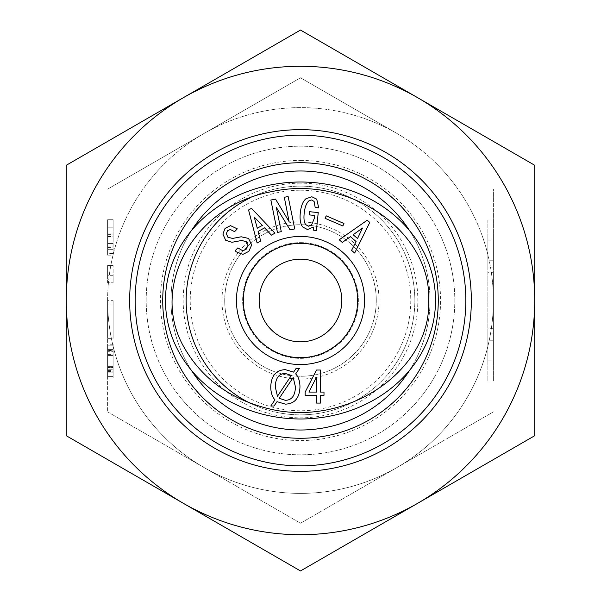 <?xml version="1.0" encoding="UTF-8"?>
<svg xmlns="http://www.w3.org/2000/svg" width="601" height="601" viewBox="0 0 601 601"><rect width="100%" height="100%" fill="white"/><g stroke="black" fill="none" stroke-linecap="round" stroke-linejoin="round"><path stroke-width="0.45" stroke-dasharray="3 2.25" d="M186.145 300.5A114.355 114.355 0 0 1 357.678 201.47A114.355 114.355 0 0 1 357.678 399.53A114.355 114.355 0 0 1 186.145 300.5M357.678 300.5A57.178 57.178 0 0 1 300.5 357.678A57.178 57.178 0 0 1 243.322 300.5A57.178 57.178 0 0 1 300.5 243.322A57.178 57.178 0 0 1 357.678 300.5M250.662 403.421A114.355 114.355 0 0 0 414.855 300.094A114.355 114.355 0 0 0 249.933 197.932M376.279 300.5A75.779 75.779 0 0 0 300.5 224.721A75.779 75.779 0 0 0 224.721 300.5A75.779 75.779 0 0 0 300.5 376.279A75.779 75.779 0 0 0 376.279 300.5M316.524 377.15L308.899 392.07L316.524 392.07L316.524 377.15M320.431 403.091L316.524 403.091L316.524 395.293L305.165 395.293L305.165 392.07L316.524 370.028L320.431 370.028L320.431 392.07L323.992 392.07L323.992 395.293L320.431 395.293L320.431 403.091M285.362 373.476C278.924 373.552 275.558 378.029 275.266 386.901L277.459 396.224L291.365 375.46L285.362 373.476M293.19 377.466L279.255 398.29L285.362 400.326C291.778 400.191 295.136 395.713 295.444 386.901L293.19 377.466M295.654 373.905C298.449 376.752 299.891 381.087 299.967 386.901C299.523 398.11 294.648 403.849 285.34 404.127L277.008 401.663L274.056 406.006L270.788 406.006L274.965 399.845C272.238 396.9 270.826 392.588 270.735 386.901C271.209 375.708 276.077 369.968 285.34 369.668L293.619 372.109L296.165 368.33L299.463 368.33L295.654 373.905M362.508 228.034L353.155 234.758L357.535 238.514L362.508 228.034M350.413 236.651L342.315 242.436L339.227 239.784L367.203 220.221L369.78 222.438L354.665 253.044L351.577 250.392L356.077 241.512L350.413 236.651M318.718 207.863L315.179 207.495L314.098 201.418L311.521 199.96L309.245 200.584C306.51 202.8 304.827 207.06 304.181 213.355C303.61 218.869 304.136 222.61 305.751 224.601L308.313 226.224L311.483 225.187L314.203 218.651L314.533 215.443L309.305 214.903L309.635 211.702L318.237 212.589L316.396 230.468L313.527 230.168L313.331 227.08L307.457 229.544L302.776 227.02C300.455 224.165 299.629 219.478 300.297 212.957C301.018 205.985 302.927 201.237 306.022 198.713L311.851 196.76L316.719 199.134L318.718 207.863M227.884 237.215L232.595 238.432L241.189 236.794L248.544 238.424L251.691 244.953L248.837 251.368L242.909 254.381L236.373 251.894L235.149 250.722L237.846 247.905L242.827 250.79L246.147 249.272L247.98 245.396L246.215 241.594L241.632 240.498L231.956 242.278L225.675 240.265L222.896 234.09L225.044 228.403L230.499 225.645L237.29 228.846L234.593 231.663L230.348 229.484L227.501 230.746L226.367 233.654L227.884 237.215M254.246 217.096L257.281 228.207L262.321 225.42L254.246 217.096M258.092 231.438L260.691 241.046L257.123 243.014L248.559 209.967L251.534 208.329L274.935 233.173L271.374 235.141L264.628 227.832L258.092 231.438M284.311 197.293L288.134 196.519L294.738 228.913L290.08 229.867L276.332 207.398L281.276 231.655L277.459 232.437L270.856 200.035L275.506 199.089L289.089 221.589L284.311 197.293M326.185 215.849L343.945 223.489L342.87 225.984L325.118 218.343L326.185 215.849M224.721 300.5A75.779 75.779 0 0 0 338.386 366.122A75.779 75.779 0 0 0 338.386 234.878A75.779 75.779 0 0 0 224.721 300.5M221.972 300.5A78.528 78.528 0 0 1 339.768 232.489A78.528 78.528 0 0 1 339.768 368.511A78.528 78.528 0 0 1 221.972 300.5M435.522 300.5A135.022 118.487 180 0 1 232.993 403.113A135.022 118.487 180 0 1 232.993 197.887A135.022 118.487 180 0 1 435.522 300.5M487.877 272.313L487.877 328.687L487.877 272.313L493.383 272.313L493.383 328.687L493.383 272.313M493.383 267.956L487.877 267.956L487.877 240.13L487.877 267.956L493.383 267.956L493.383 240.13L493.383 267.956M493.383 333.044L487.877 333.044L487.877 360.87L487.877 333.044L493.383 333.044L493.383 360.87L493.383 333.044M493.383 219.981L493.383 381.019L493.383 219.981L487.877 219.981L487.877 381.019L487.877 219.981M493.383 300.5L493.383 189.135L493.383 300.5A192.883 192.883 0 0 1 204.055 467.54A192.883 192.883 0 0 1 107.617 300.5L107.617 411.865L107.617 300.5A192.883 192.883 0 0 1 396.945 133.46A192.883 192.883 0 0 1 493.383 300.5A192.883 192.883 0 0 0 396.945 133.46L300.5 77.777L107.617 189.135L300.5 77.777L396.945 133.46A192.883 192.883 0 0 0 107.617 300.5A192.883 192.883 0 0 0 204.055 467.54L300.5 523.223L493.383 411.865L300.5 523.223L204.055 467.54A192.883 192.883 0 0 0 493.383 300.5M107.617 300.665L107.617 338.363L107.617 300.665L113.123 300.665L113.123 338.363L113.123 300.665M107.617 303.911L113.123 303.911M107.617 338.363L113.123 338.363M107.617 335.11L113.123 335.11M107.617 246.064L107.617 227.208L107.617 246.064L113.123 246.064L113.123 227.208L113.123 246.064M107.617 227.208L113.123 227.208L113.123 219.733L113.123 255.162L113.123 227.208L107.617 227.208L107.617 219.733L107.617 249.31L113.123 249.31L113.123 253.539L113.123 249.31L107.617 249.31L107.617 243.465L107.617 255.162L107.617 227.208L113.123 227.208L107.617 227.208M107.617 219.733L113.123 219.733L107.617 219.733M107.617 236.313L113.123 236.313M107.617 247.364L113.123 247.364M107.617 255.162L113.123 255.162M107.617 243.465L113.123 243.465L107.617 243.465M107.617 253.539L107.617 249.31L107.617 253.539L113.123 253.539M107.617 282.786L107.617 275.311L113.123 275.311L113.123 265.559L113.123 282.786L113.123 275.311L107.617 275.311L107.617 265.559L113.123 265.559L107.617 265.559L107.617 282.786L113.123 282.786L107.617 282.786M107.617 278.887L113.123 278.887M107.617 355.589L107.617 352.99L113.123 352.99L113.123 355.589L113.123 352.99L107.617 352.99L107.617 369.239L113.123 369.239L113.123 366.64L113.123 369.239L107.617 369.239L107.617 355.589L113.123 355.589L113.123 366.64L113.123 355.589L107.617 355.589M107.617 351.69L107.617 354.936L107.617 351.69L113.123 351.69L113.123 354.936L113.123 351.69M107.617 370.539L107.617 354.936L107.617 370.539L113.123 370.539L113.123 367.286L113.123 370.539M113.123 354.936L113.123 367.286L113.123 354.936L107.617 354.936L113.123 354.936M107.617 367.617L107.617 344.215L107.617 376.391L107.617 367.617L113.123 367.617L113.123 372.815L113.123 361.111L113.123 376.391L113.123 367.617M107.617 376.391L113.123 376.391L107.617 376.391M113.123 350.714L113.123 361.111L113.123 345.838L113.123 350.714L107.617 350.714M107.617 345.838L113.123 345.838L107.617 345.838M107.617 354.613L113.123 354.613M113.123 344.215L113.123 349.414L113.123 344.215L107.617 344.215M113.123 378.014L113.123 372.815L113.123 378.014L107.617 378.014M107.617 411.865L204.055 467.54L107.617 411.865M300.5 183.17A117.33 117.33 0 0 0 198.886 359.165A117.33 117.33 0 0 0 402.114 359.165A117.33 117.33 0 0 0 300.5 183.17M300.5 160.437A140.063 140.063 0 0 1 421.797 370.532A140.063 140.063 0 0 1 179.203 370.532A140.063 140.063 0 0 1 300.5 160.437M300.5 190.224A110.276 110.276 0 0 1 395.999 355.634A110.276 110.276 0 0 1 205.001 355.634A110.276 110.276 0 0 1 300.5 190.224M300.5 242.631A57.869 57.869 0 0 1 350.616 329.431A57.869 57.869 0 0 1 250.384 329.431A57.869 57.869 0 0 1 300.5 242.631A57.869 57.869 0 0 1 350.616 329.431A57.869 57.869 0 0 1 250.384 329.431A57.869 57.869 0 0 1 300.5 242.631M300.5 259.166A41.334 41.334 0 0 1 336.297 321.167A41.334 41.334 0 0 1 264.703 321.167A41.334 41.334 0 0 1 300.5 259.166M438.272 300.5A137.772 137.772 0 0 0 231.61 181.186A137.772 137.772 0 0 0 231.61 419.814A137.772 137.772 0 0 0 438.272 300.5A137.772 137.772 0 0 0 231.61 181.186A137.772 137.772 0 0 0 231.61 419.814A137.772 137.772 0 0 0 438.272 300.5A137.772 137.772 0 0 0 231.61 181.186A137.772 137.772 0 0 0 231.61 419.814A137.772 137.772 0 0 0 438.272 300.5M465.828 300.5A165.328 165.328 0 0 0 217.832 157.319A165.328 165.328 0 0 0 217.832 443.681A165.328 165.328 0 0 0 465.828 300.5M409.536 370.381A129.508 129.508 0 0 0 235.75 188.346A129.508 129.508 0 0 0 235.75 412.654A129.508 129.508 0 0 0 409.536 230.619M191.464 230.619A129.508 129.508 0 0 0 191.464 370.381M434.132 377.653A154.307 154.307 0 0 0 300.5 146.193A154.307 154.307 0 0 0 166.868 377.653A154.307 154.307 0 0 0 434.132 377.653A154.307 154.307 0 0 1 166.868 377.653A154.307 154.307 0 0 1 300.5 146.193A154.307 154.307 0 0 1 434.132 377.653M448.451 385.917A170.842 170.842 0 0 1 152.549 385.917A170.842 170.842 0 0 1 300.5 129.658A170.842 170.842 0 0 1 448.451 385.917M417.605 503.337A234.217 234.217 0 0 1 66.283 300.5A234.217 234.217 0 0 1 417.605 97.662A234.217 234.217 0 0 1 417.605 503.337L534.717 435.725L534.717 165.275L300.5 30.05L66.283 165.275L66.283 435.725L300.5 570.95L417.605 503.337M107.617 243.135L113.123 243.135M107.617 234.36L113.123 234.36M107.617 236.636L113.123 236.636M107.617 235.99L113.123 235.99M107.617 366.64L113.123 366.64L107.617 366.64M107.617 367.286L113.123 367.286L107.617 367.286M107.617 371.839L113.123 371.839M107.617 371.516L113.123 371.516M107.617 350.391L113.123 350.391M107.617 349.414L113.123 349.414L107.617 349.414M107.617 372.815L113.123 372.815L107.617 372.815M493.383 328.687L487.877 328.687M493.383 260.218L487.877 260.218M487.877 240.13L493.383 240.13M493.383 340.782L487.877 340.782M487.877 360.87L493.383 360.87M493.383 381.019L487.877 381.019"/><path stroke-width="0.9" d="M249.933 197.932A114.355 114.355 0 0 0 250.662 403.421M243.322 300.5A57.178 57.178 0 0 1 329.085 250.985A57.178 57.178 0 0 1 329.085 350.015A57.178 57.178 0 0 1 243.322 300.5M316.524 377.15L308.899 392.07L316.524 392.07L316.524 377.15M320.431 403.091L316.524 403.091L316.524 395.293L305.165 395.293L305.165 392.07L316.524 370.028L320.431 370.028L320.431 392.07L323.992 392.07L323.992 395.293L320.431 395.293L320.431 403.091M285.362 373.476C278.924 373.552 275.558 378.029 275.266 386.901L277.459 396.224L291.365 375.46L285.362 373.476M293.19 377.466L279.255 398.29L285.362 400.326C291.778 400.191 295.136 395.713 295.444 386.901L293.19 377.466M295.654 373.905C298.449 376.752 299.891 381.087 299.967 386.901C299.523 398.11 294.648 403.849 285.34 404.127L277.008 401.663L274.056 406.006L270.788 406.006L274.965 399.845C272.238 396.9 270.826 392.588 270.735 386.901C271.209 375.708 276.077 369.968 285.34 369.668L293.619 372.109L296.165 368.33L299.463 368.33L295.654 373.905M428.693 300.5C431.48 369.089 349.331 426.702 271.72 409.454C232.309 400.409 203.341 380.125 184.815 348.61C148.47 287.789 193.567 205.587 271.75 191.629C349.406 174.313 431.495 231.858 428.693 300.5M236.433 300.5A64.067 64.067 0 0 0 332.533 355.98A64.067 64.067 0 0 0 332.533 245.02A64.067 64.067 0 0 0 236.433 300.5M326.185 215.849L343.945 223.489L342.87 225.984L325.118 218.343L326.185 215.849M284.311 197.293L288.134 196.519L294.738 228.913L290.08 229.867L276.332 207.398L281.276 231.655L277.459 232.437L270.856 200.035L275.506 199.089L289.089 221.589L284.311 197.293M258.092 231.438L260.691 241.046L257.123 243.014L248.559 209.967L251.534 208.329L274.935 233.173L271.374 235.141L264.628 227.832L258.092 231.438M227.884 237.215L232.595 238.432L241.189 236.794L248.544 238.424L251.691 244.953L248.837 251.368L242.909 254.381L236.373 251.894L235.149 250.722L237.846 247.905L242.827 250.79L246.147 249.272L247.98 245.396L246.215 241.594L241.632 240.498L231.956 242.278L225.675 240.265L222.896 234.09L225.044 228.403L230.499 225.645L237.29 228.846L234.593 231.663L230.348 229.484L227.501 230.746L226.367 233.654L227.884 237.215M318.718 207.863L315.179 207.495L314.098 201.418L311.521 199.96L309.245 200.584C306.51 202.8 304.827 207.06 304.181 213.355C303.61 218.869 304.136 222.61 305.751 224.601L308.313 226.224L311.483 225.187L314.203 218.651L314.533 215.443L309.305 214.903L309.635 211.702L318.237 212.589L316.396 230.468L313.527 230.168L313.331 227.08L307.457 229.544L302.776 227.02C300.455 224.165 299.629 219.478 300.297 212.957C301.018 205.985 302.927 201.237 306.022 198.713L311.851 196.76L316.719 199.134L318.718 207.863M350.413 236.651L342.315 242.436L339.227 239.784L367.203 220.221L369.78 222.438L354.665 253.044L351.577 250.392L356.077 241.512L350.413 236.651M362.508 228.034L353.155 234.758L357.535 238.514L362.508 228.034M254.246 217.096L257.281 228.207L262.321 225.42L254.246 217.096M435.522 300.5A135.022 118.487 0 0 0 232.993 197.887A135.022 118.487 0 0 0 232.993 403.113A135.022 118.487 0 0 0 435.522 300.5M300.5 259.166A41.334 41.334 0 0 1 336.297 321.167A41.334 41.334 0 0 1 264.703 321.167A41.334 41.334 0 0 1 300.5 259.166M465.828 300.5A165.328 165.328 0 0 0 217.832 157.319A165.328 165.328 0 0 0 217.832 443.681A165.328 165.328 0 0 0 465.828 300.5M438.272 300.5A137.772 137.772 0 0 0 231.61 181.186A137.772 137.772 0 0 0 231.61 419.814A137.772 137.772 0 0 0 438.272 300.5M409.536 230.619A129.508 129.508 0 0 0 191.464 230.619M191.464 370.381A129.508 129.508 0 0 0 409.536 370.381M448.451 385.917A170.842 170.842 0 0 0 300.5 129.658A170.842 170.842 0 0 0 152.549 385.917A170.842 170.842 0 0 0 448.451 385.917M417.605 503.337A234.217 234.217 0 0 0 417.605 97.662A234.217 234.217 0 0 0 66.283 300.5A234.217 234.217 0 0 0 417.605 503.337L300.5 570.95L66.283 435.725L66.283 165.275L300.5 30.05L534.717 165.275L534.717 435.725L417.605 503.337"/></g></svg>
